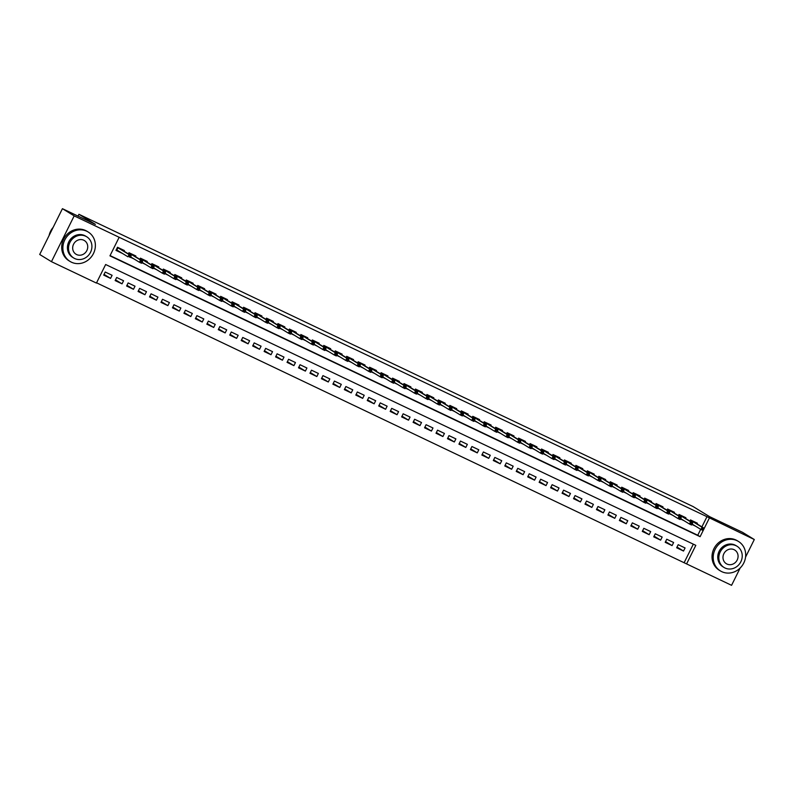 <?xml version="1.0" encoding="UTF-8"?>
<svg xmlns="http://www.w3.org/2000/svg" width="794" height="794" viewBox="0 0 794 794"><rect width="100%" height="100%" fill="white"/><g stroke="black" fill="none" stroke-linecap="round" stroke-linejoin="round"><path stroke-width="1.19" d="M740.157 568.018L731.572 585.317L686.592 563.909L695.812 545.349L105.652 264.511L96.431 283.071L51.451 261.673L74.179 215.879L119.16 237.287L109.949 255.847L700.11 536.684L703.365 530.124M96.56 282.813L686.592 563.909M74.179 215.879L62.428 208.683L39.7 254.477L51.451 261.673M124.053 251.232L124.39 250.547L117.512 247.271L115.974 250.368L122.534 253.485M135.506 256.68L135.853 255.996L128.975 252.72L128.4 253.891M146.969 262.129L147.307 261.454L140.429 258.179L139.853 259.34M158.433 267.588L158.77 266.903L151.892 263.628L151.317 264.789M169.886 273.037L170.224 272.352L163.356 269.087L162.77 270.248M181.35 278.496L181.687 277.811L174.809 274.535L174.233 275.697M192.803 283.944L193.15 283.26L186.272 279.994L185.697 281.155M204.266 289.403L204.604 288.718L197.726 285.443L197.15 286.604M215.73 294.852L216.067 294.167L209.189 290.892L208.614 292.063M227.183 300.311L227.521 299.626L220.653 296.351L220.067 297.512M238.647 305.759L238.984 305.075L232.106 301.799L231.53 302.971M250.1 311.208L250.447 310.523L243.569 307.258L242.994 308.419M261.563 316.667L261.901 315.982L255.023 312.707L254.447 313.868M273.027 322.116L273.364 321.431L266.486 318.166L265.911 319.327M284.48 327.575L284.818 326.89L277.95 323.615L277.364 324.776M295.944 333.023L296.281 332.339L289.403 329.073L288.827 330.235M307.397 338.482L307.744 337.797L300.866 334.522L300.291 335.683M318.86 343.931L319.198 343.246L312.32 339.971L311.744 341.142M330.324 349.38L330.661 348.705L323.783 345.43L323.208 346.591M341.777 354.839L342.115 354.154L335.247 350.879L334.661 352.04M353.241 360.287L353.578 359.603L346.7 356.337L346.124 357.498M364.694 365.746L365.042 365.061L358.163 361.786L357.588 362.947M376.158 371.195L376.495 370.51L369.617 367.245L369.041 368.406M387.621 376.654L387.958 375.969L381.08 372.694L380.505 373.855M399.074 382.103L399.412 381.418L392.544 378.143L391.958 379.314M410.538 387.561L410.875 386.877L403.997 383.601L403.421 384.762M421.991 393.01L422.339 392.325L415.461 389.05L414.885 390.221M433.455 398.459L433.792 397.774L426.914 394.509L426.338 395.67M444.918 403.918L445.255 403.233L438.377 399.958L437.802 401.119M456.371 409.367L456.709 408.682L449.841 405.416L449.255 406.578M467.835 414.825L468.172 414.14L461.294 410.865L460.719 412.026M479.288 420.274L479.636 419.589L472.758 416.324L472.182 417.485M490.752 425.733L491.089 425.048L484.211 421.773L483.635 422.934M502.215 431.182L502.552 430.497L495.674 427.222L495.099 428.393M513.668 436.631L514.006 435.956L507.138 432.68L506.552 433.842M525.132 442.089L525.469 441.404L518.591 438.129L518.016 439.3M536.585 447.538L536.933 446.853L530.055 443.588L529.479 444.749M548.049 452.997L548.386 452.312L541.508 449.037L540.932 450.198M559.512 458.446L559.849 457.761L552.971 454.496L552.396 455.657M570.965 463.904L571.303 463.22L564.435 459.944L563.849 461.106M582.429 469.353L582.766 468.668L575.888 465.393L575.313 466.564M593.882 474.812L594.23 474.127L587.352 470.852L586.776 472.013M605.346 480.261L605.683 479.576L598.805 476.301L598.229 477.472M616.809 485.71L617.146 485.025L610.268 481.76L609.693 482.921M628.262 491.168L628.6 490.484L621.732 487.208L621.146 488.37M639.726 496.617L640.063 495.932L633.185 492.667L632.61 493.828M651.179 502.076L651.527 501.391L644.649 498.116L644.073 499.277M662.643 507.525L662.98 506.84L656.102 503.575L655.526 504.736M674.106 512.984L674.443 512.299L667.565 509.023L666.99 510.185M685.559 518.432L685.897 517.748L679.029 514.472L678.443 515.643M677.024 547.056L683.535 551.046L676.667 547.771L678.195 544.684L685.073 547.949L683.535 551.046M665.561 541.607L672.081 545.597L665.203 542.322L666.742 539.225L673.62 542.501L672.081 545.597M654.097 536.149L660.618 540.138L653.74 536.863L655.278 533.776L662.156 537.042L660.618 540.138M642.644 530.7L649.164 534.69L642.286 531.414L643.825 528.318L650.693 531.593L649.164 534.69M631.18 525.241L637.701 529.231L630.823 525.965L632.361 522.869L639.239 526.134L637.701 529.231M619.727 519.792L626.238 523.782L619.37 520.507L620.898 517.41L627.776 520.685L626.238 523.782M608.264 514.333L614.784 518.323L607.906 515.058L609.445 511.961L616.323 515.237L614.784 518.323M596.8 508.885L603.321 512.874L596.443 509.599L597.981 506.512L604.859 509.778L603.321 512.874M585.347 503.426L591.867 507.416L584.989 504.15L586.528 501.054L593.396 504.329L591.867 507.416M573.883 497.977L580.404 501.967L573.526 498.692L575.064 495.605L581.942 498.87L580.404 501.967M562.43 492.528L568.941 496.518L562.073 493.243L563.601 490.146L570.479 493.421L568.941 496.518M550.967 487.069L557.487 491.059L550.609 487.784L552.148 484.697L559.026 487.963L557.487 491.059M539.503 481.621L546.024 485.61L539.146 482.335L540.684 479.239L547.562 482.514L546.024 485.61M528.05 476.162L534.57 480.152L527.692 476.886L529.231 473.79L536.099 477.065L534.57 480.152M516.586 470.713L523.107 474.703L516.229 471.428L517.767 468.331L524.645 471.606L523.107 474.703M505.133 465.254L511.644 469.244L504.776 465.979L506.304 462.882L513.182 466.157L511.644 469.244M493.67 459.805L500.19 463.795L493.312 460.52L494.851 457.433L501.729 460.699L500.19 463.795M482.206 454.347L488.727 458.346L481.849 455.071L483.387 451.975L490.265 455.25L488.727 458.346M470.753 448.898L477.273 452.888L470.395 449.612L471.934 446.526L478.802 449.791L477.273 452.888M459.289 443.449L465.81 447.439L458.932 444.164L460.47 441.067L467.348 444.342L465.81 447.439M447.836 437.99L454.347 441.98L447.479 438.715L449.007 435.618L455.885 438.884L454.347 441.98M436.372 432.541L442.893 436.531L436.015 433.256L437.554 430.159L444.432 433.435L442.893 436.531M424.909 427.083L431.43 431.073L424.552 427.807L426.09 424.711L432.968 427.986L431.43 431.073M413.456 421.634L419.976 425.624L413.098 422.348L414.637 419.262L421.505 422.527L419.976 425.624M401.992 416.175L408.513 420.165L401.635 416.9L403.173 413.803L410.051 417.078L408.513 420.165M390.539 410.726L397.05 414.716L390.182 411.441L391.71 408.354L398.588 411.62L397.05 414.716M379.075 405.277L385.596 409.267L378.718 405.992L380.257 402.895L387.125 406.171L385.596 409.267M367.612 399.819L374.133 403.809L367.255 400.533L368.793 397.447L375.671 400.712L374.133 403.809M356.159 394.37L362.679 398.36L355.801 395.084L357.34 391.988L364.208 395.263L362.679 398.36M344.695 388.911L351.216 392.901L344.338 389.636L345.876 386.539L352.754 389.814L351.216 392.901M333.242 383.462L339.753 387.452L332.885 384.177L334.413 381.08L341.291 384.356L339.753 387.452M321.778 378.004L328.299 381.993L321.421 378.728L322.959 375.631L329.828 378.907L328.299 381.993M310.315 372.555L316.836 376.545L309.958 373.269L311.496 370.183L318.374 373.448L316.836 376.545M298.862 367.096L305.382 371.096L298.504 367.821L300.043 364.724L306.911 367.999L305.382 371.096M287.398 361.647L293.919 365.637L287.041 362.362L288.579 359.275L295.457 362.54L293.919 365.637M275.945 356.198L282.456 360.188L275.587 356.913L277.116 353.816L283.994 357.092L282.456 360.188M264.481 350.74L271.002 354.729L264.124 351.464L265.662 348.368L272.531 351.633L271.002 354.729M253.018 345.291L259.539 349.281L252.661 346.005L254.199 342.909L261.077 346.184L259.539 349.281M241.565 339.832L248.085 343.822L241.207 340.557L242.746 337.46L249.614 340.735L248.085 343.822M230.101 334.383L236.622 338.373L229.744 335.098L231.282 332.011L238.16 335.276L236.622 338.373M218.648 328.924L225.159 332.914L218.29 329.649L219.819 326.552L226.697 329.828L225.159 332.914M207.184 323.476L213.705 327.465L206.827 324.19L208.365 321.104L215.234 324.369L213.705 327.465M195.721 318.027L202.242 322.017L195.364 318.741L196.902 315.645L203.78 318.92L202.242 322.017M184.268 312.568L190.788 316.558L183.91 313.283L185.449 310.196L192.317 313.461L190.788 316.558M172.804 307.119L179.325 311.109L172.447 307.834L173.985 304.737L180.863 308.012L179.325 311.109M161.351 301.66L167.862 305.65L160.993 302.385L162.522 299.288L169.4 302.564L167.862 305.65M149.887 296.212L156.408 300.201L149.53 296.926L151.068 293.83L157.937 297.105L156.408 300.201M138.424 290.753L144.945 294.743L138.067 291.477L139.605 288.381L146.483 291.656L144.945 294.743M126.971 285.304L133.491 289.294L126.613 286.019L128.152 282.932L135.02 286.197L133.491 289.294M115.507 279.845L122.028 283.845L115.15 280.57L116.688 277.473L123.566 280.748L122.028 283.845M684.239 562.47L693.331 544.168M112.103 275.29L105.225 272.024L103.696 275.111L110.565 278.386L112.103 275.29M701.906 526.879L706.968 516.686L119.16 237.287M110.078 255.589L697.757 535.245L700.695 529.32M697.023 523.881L697.36 523.206L690.482 519.931L689.907 521.092M692.011 524.487L695.504 526.144M680.557 519.028L684.041 520.685M669.094 513.579L672.587 515.237M657.631 508.12L661.124 509.778M646.177 502.671L649.661 504.329M634.714 497.213L638.207 498.88M623.26 491.764L626.744 493.421M611.797 486.305L615.29 487.973M600.333 480.856L603.827 482.514M588.88 475.408L592.364 477.065M577.417 469.949L580.91 471.606M565.963 464.5L569.447 466.157M554.5 459.041L557.993 460.709M543.036 453.592L546.53 455.25M531.583 448.134L535.067 449.801M520.12 442.685L523.613 444.342M508.666 437.226L512.15 438.893M497.203 431.777L500.696 433.435M485.739 426.328L489.233 427.986M474.286 420.87L477.77 422.527M462.823 415.421L466.316 417.078M451.369 409.962L454.853 411.629M439.906 404.513L443.399 406.171M428.442 399.054L431.936 400.722M416.989 393.606L420.473 395.263M405.526 388.157L409.019 389.814M394.072 382.698L397.556 384.356M382.609 377.249L386.102 378.907M371.145 371.791L374.639 373.458M359.692 366.342L363.176 367.999M348.229 360.883L351.722 362.55M336.775 355.434L340.259 357.092M325.312 349.975L328.805 351.643M313.848 344.527L317.342 346.184M302.395 339.078L305.879 340.735M290.932 333.619L294.425 335.276M279.478 328.17L282.962 329.828M268.015 322.711L271.508 324.379M256.551 317.263L260.045 318.92M245.098 311.804L248.582 313.471M233.635 306.355L237.128 308.012M222.181 300.906L225.665 302.564M210.718 295.447L214.211 297.105M199.254 289.999L202.748 291.656M187.801 284.54L191.285 286.197M176.337 279.091L179.831 280.748M164.884 273.632L168.368 275.3M153.421 268.183L156.914 269.841M141.957 262.725L145.451 264.392M130.504 257.276L133.988 258.933M62.428 208.683L95.379 224.365L78.924 214.291L78.02 216.107M78.924 214.291L693.142 506.582L709.598 516.656L742.549 532.327L754.3 539.523L745.556 557.14M706.968 516.686L754.3 539.523M704.01 528.824L709.32 518.125M697.757 535.245L700.11 536.684M104.054 274.396L110.565 278.386M692.12 524.268L693.341 524.814M703.385 530.104L704 528.864L702.859 528.318L702.243 529.558L703.385 530.104L702.988 530.442L700.923 529.459L702.035 527.236L690.909 520.427L690.423 521.41M702.243 529.558L700.923 529.459L692.189 524.119M702.859 528.318L702.035 527.236L704.099 528.218L690.73 520.05M704 528.864L704.099 528.218M721.766 571.66A17.279 15.85 121.5 0 0 743.383 563.75A17.279 15.85 121.5 0 0 738.47 541.458A17.279 15.85 121.5 0 0 737.13 540.724A17.279 15.85 121.5 0 0 715.513 548.644A17.279 15.85 121.5 0 0 720.426 570.936A17.279 15.85 121.5 0 0 721.766 571.66M738.47 541.458L737.298 540.734A17.279 15.85 121.5 0 0 735.949 540.009A17.279 15.85 121.5 0 0 714.332 547.92A17.279 15.85 121.5 0 0 719.255 570.211L720.426 570.936M724.039 567.472L722.957 566.807A12.446 11.414 -58.5 0 1 719.414 550.758A12.446 11.414 -58.5 0 1 734.976 545.061A12.446 11.414 -58.5 0 1 735.949 545.577L737.031 546.242A12.446 11.414 121.5 0 0 736.058 545.716A12.446 11.414 121.5 0 0 720.495 551.413A12.446 11.414 121.5 0 0 724.039 567.472A12.446 11.414 121.5 0 0 725.001 567.998A12.446 11.414 121.5 0 0 740.564 562.291A12.446 11.414 121.5 0 0 737.031 546.242M734.093 549.676A8.019 7.354 121.5 0 0 724.059 553.349A8.019 7.354 121.5 0 0 726.341 563.7A8.019 7.354 121.5 0 0 726.967 564.038A8.019 7.354 121.5 0 0 737.001 560.365A8.019 7.354 121.5 0 0 734.718 550.014A8.019 7.354 121.5 0 0 734.093 549.676M71.45 262.199A17.279 15.85 121.5 0 0 93.067 254.279A17.279 15.85 121.5 0 0 88.154 231.987A17.279 15.85 121.5 0 0 86.804 231.262A17.279 15.85 121.5 0 0 65.187 239.173A17.279 15.85 121.5 0 0 70.1 261.464A17.279 15.85 121.5 0 0 71.45 262.199M88.154 231.987L86.973 231.262A17.279 15.85 121.5 0 0 85.633 230.538A17.279 15.85 121.5 0 0 64.016 238.458A17.279 15.85 121.5 0 0 68.929 260.75L70.1 261.464M73.713 258L72.631 257.335A12.446 11.414 -58.5 0 1 69.088 241.287A12.446 11.414 -58.5 0 1 84.66 235.59A12.446 11.414 -58.5 0 1 85.623 236.116L86.705 236.771A12.446 11.414 121.5 0 0 85.732 236.255A12.446 11.414 121.5 0 0 70.17 241.952A12.446 11.414 121.5 0 0 73.713 258A12.446 11.414 121.5 0 0 74.676 258.526A12.446 11.414 121.5 0 0 90.248 252.829A12.446 11.414 121.5 0 0 86.705 236.771M83.767 240.215A8.019 7.354 121.5 0 0 73.743 243.887A8.019 7.354 121.5 0 0 76.025 254.229A8.019 7.354 121.5 0 0 76.641 254.566A8.019 7.354 121.5 0 0 86.675 250.894A8.019 7.354 121.5 0 0 84.392 240.552A8.019 7.354 121.5 0 0 83.767 240.215M53.168 227.342A17.279 15.85 121.5 0 0 49.079 235.59M680.656 518.819L681.877 519.365M691.931 524.655L692.547 523.415L691.395 522.869L690.78 524.109L691.931 524.655L691.534 524.993L689.47 524.01L690.572 521.777L679.456 514.978L678.969 515.961M690.78 524.109L689.47 524.01L680.736 518.661M691.395 522.869L690.572 521.777L692.636 522.76L679.267 514.591M692.547 523.415L692.636 522.76M669.203 513.361L670.414 513.907M680.468 519.197L681.083 517.966L679.942 517.42L679.327 518.651L680.468 519.197L680.071 519.534L678.007 518.551L679.118 516.328L667.992 509.52L667.506 510.502M679.327 518.651L678.007 518.551L669.273 513.212M679.942 517.42L679.118 516.328L681.173 517.311L667.814 509.143M681.083 517.966L681.173 517.311M657.74 507.912L658.96 508.458M669.014 513.748L669.62 512.507L668.479 511.961L667.863 513.202L669.014 513.748L668.608 514.085L666.553 513.103L667.655 510.879L656.539 504.071L656.052 505.053M667.863 513.202L666.553 513.103L657.819 507.753M668.479 511.961L667.655 510.879L669.719 511.852L656.35 503.684M669.62 512.507L669.719 511.852M646.276 502.453L647.497 503.009M657.551 508.289L658.166 507.058L657.015 506.512L656.41 507.743L657.551 508.289L657.154 508.626L655.09 507.654L656.191 505.421L645.075 498.612L644.589 499.595M656.41 507.743L655.09 507.654L646.356 502.304M657.015 506.512L656.191 505.421L658.256 506.403L644.887 498.235M658.166 507.058L658.256 506.403M634.823 497.004L636.044 497.55M646.088 502.84L646.703 501.6L645.562 501.054L644.946 502.294L646.088 502.84L645.691 503.178L643.626 502.195L644.738 499.972L633.612 493.163L633.126 494.146M644.946 502.294L643.626 502.195L634.892 496.855M645.562 501.054L644.738 499.972L646.802 500.954L633.433 492.776M646.703 501.6L646.802 500.954M623.359 491.546L624.58 492.101M634.634 497.381L635.25 496.151L634.098 495.605L633.483 496.846L634.634 497.381L634.237 497.729L632.173 496.746L633.275 494.513L622.159 487.714L621.672 488.687M633.483 496.846L632.173 496.746L623.439 491.397M634.098 495.605L633.275 494.513L635.339 495.496L621.97 487.327M635.25 496.151L635.339 495.496M611.906 486.097L613.117 486.643M623.171 491.933L623.786 490.692L622.645 490.146L622.03 491.387L623.171 491.933L622.774 492.27L620.71 491.288L621.821 489.064L610.695 482.256L610.209 483.238M622.03 491.387L620.71 491.288L611.976 485.948M622.645 490.146L621.821 489.064L623.876 490.047L610.517 481.869M623.786 490.692L623.876 490.047M601.654 481.214L600.443 480.648M611.717 486.484L612.323 485.243L611.182 484.697L610.566 485.938L611.717 486.484L611.311 486.821L609.256 485.839L610.358 483.606L599.242 476.807L598.755 477.789M610.566 485.938L609.256 485.839L600.522 480.489M611.182 484.697L610.358 483.606L612.422 484.588L599.053 476.42M612.323 485.243L612.422 484.588M590.19 475.765L588.979 475.189M600.254 481.025L600.869 479.784L599.718 479.248L599.103 480.479L600.254 481.025L599.857 481.363L597.793 480.38L598.894 478.157L587.778 471.348L587.292 472.331M599.103 480.479L597.793 480.38L589.059 475.04M599.718 479.248L598.894 478.157L600.959 479.139L587.59 470.971M600.869 479.784L600.959 479.139M578.727 470.316L577.526 469.74M588.791 475.576L589.406 474.336L588.265 473.79L587.649 475.03L588.791 475.576L588.394 475.914L586.329 474.931L587.441 472.708L576.315 465.899L575.829 466.882M587.649 475.03L586.329 474.931L577.595 469.582M588.265 473.79L587.441 472.708L589.505 473.681L576.136 465.512M589.406 474.336L589.505 473.681M567.273 464.857L566.062 464.282M577.337 470.117L577.953 468.887L576.801 468.341L576.186 469.572L577.337 470.117L576.94 470.455L574.876 469.482L575.978 467.249L564.862 460.441L564.375 461.423M576.186 469.572L574.876 469.482L566.142 464.133M576.801 468.341L575.978 467.249L578.042 468.232L564.673 460.063M577.953 468.887L578.042 468.232M554.609 458.833L555.82 459.379M565.874 464.669L566.489 463.428L565.348 462.882L564.733 464.123L565.874 464.669L565.477 465.006L563.412 464.024L564.524 461.8L553.398 454.992L552.912 455.974M564.733 464.123L563.412 464.024L554.678 458.684M565.348 462.882L564.524 461.8L566.579 462.783L553.21 454.605M566.489 463.428L566.579 462.783M543.146 453.374L544.366 453.93M554.42 459.21L555.026 457.979L553.884 457.433L553.269 458.664L554.42 459.21L554.014 459.557L551.959 458.575L553.061 456.342L541.945 449.533L541.458 450.516M553.269 458.664L551.959 458.575L543.225 453.225M553.884 457.433L553.061 456.342L555.125 457.324L541.756 449.156M555.026 457.979L555.125 457.324M531.682 447.925L532.903 448.471M542.957 453.761L543.572 452.52L542.421 451.975L541.806 453.215L542.957 453.761L542.56 454.099L540.496 453.116L541.597 450.893L530.481 444.084L529.995 445.067M541.806 453.215L540.496 453.116L531.762 447.776M542.421 451.975L541.597 450.893L543.662 451.875L530.293 443.697M543.572 452.52L543.662 451.875M520.229 442.476L521.45 443.022M531.494 448.312L532.109 447.072L530.968 446.526L530.352 447.766L531.494 448.312L531.097 448.65L529.032 447.667L530.144 445.434L519.018 438.635L518.532 439.608M530.352 447.766L529.032 447.667L520.298 442.318M530.968 446.526L530.144 445.434L532.208 446.417L518.839 438.248M532.109 447.072L532.208 446.417M508.765 437.018L509.986 437.563M520.04 442.853L520.656 441.613L519.504 441.067L518.889 442.308L520.04 442.853L519.643 443.191L517.579 442.208L518.681 439.985L507.565 433.177L507.078 434.159M518.889 442.308L517.579 442.208L508.845 436.869M519.504 441.067L518.681 439.985L520.745 440.968L507.376 432.79M520.656 441.613L520.745 440.968M498.513 432.135L497.312 431.569M508.577 437.405L509.192 436.164L508.051 435.618L507.435 436.859L508.577 437.405L508.18 437.742L506.115 436.76L507.227 434.526L496.101 427.728L495.615 428.71M507.435 436.859L506.115 436.76L497.381 431.41M508.051 435.618L507.227 434.526L509.282 435.509L495.913 427.341M509.192 436.164L509.282 435.509M487.059 426.686L485.849 426.11M497.123 431.946L497.729 430.715L496.587 430.169L495.972 431.4L497.123 431.946L496.716 432.283L494.662 431.301L495.764 429.078L484.648 422.269L484.161 423.252M495.972 431.4L494.662 431.301L485.928 425.961M496.587 430.169L495.764 429.078L497.828 430.06L484.459 421.892M497.729 430.715L497.828 430.06M475.596 421.237L474.385 420.661M485.66 426.497L486.275 425.256L485.124 424.711L484.509 425.951L485.66 426.497L485.263 426.835L483.199 425.852L484.3 423.629L473.184 416.82L472.698 417.803M484.509 425.951L483.199 425.852L474.465 420.502M485.124 424.711L484.3 423.629L486.365 424.601L472.996 416.433M486.275 425.256L486.365 424.601M464.133 415.778L462.932 415.202M474.197 421.038L474.812 419.808L473.671 419.262L473.055 420.492L474.197 421.038L473.8 421.376L471.735 420.403L472.847 418.17L461.721 411.361L461.235 412.344M473.055 420.492L471.735 420.403L463.001 415.054M473.671 419.262L472.847 418.17L474.911 419.153L461.542 410.984M474.812 419.808L474.911 419.153M451.468 409.754L452.689 410.3M462.743 415.59L463.359 414.349L462.207 413.803L461.592 415.044L462.743 415.59L462.346 415.927L460.282 414.944L461.383 412.721L450.267 405.913L449.781 406.895M461.592 415.044L460.282 414.944L451.548 409.605M462.207 413.803L461.383 412.721L463.448 413.704L450.079 405.526M463.359 414.349L463.448 413.704M440.015 404.295L441.226 404.851M451.28 410.131L451.895 408.9L450.754 408.354L450.138 409.585L451.28 410.131L450.883 410.478L448.818 409.496L449.93 407.262L438.804 400.464L438.318 401.436M450.138 409.585L448.818 409.496L440.084 404.146M450.754 408.354L449.93 407.262L451.985 408.245L438.616 400.077M451.895 408.9L451.985 408.245M428.552 398.846L429.772 399.392M439.826 404.682L440.432 403.441L439.29 402.895L438.675 404.136L439.826 404.682L439.419 405.019L437.365 404.037L438.467 401.814L427.351 395.005L426.854 395.988M438.675 404.136L437.365 404.037L428.631 398.697M439.29 402.895L438.467 401.814L440.531 402.796L427.162 394.618M440.432 403.441L440.531 402.796M417.088 393.397L418.309 393.943M428.363 399.233L428.978 397.993L427.827 397.447L427.212 398.687L428.363 399.233L427.966 399.571L425.902 398.588L427.003 396.355L415.887 389.556L415.401 390.539M427.212 398.687L425.902 398.588L417.168 393.238M427.827 397.447L427.003 396.355L429.068 397.337L415.699 389.169M428.978 397.993L429.068 397.337M405.635 387.938L406.856 388.484M416.9 393.774L417.515 392.534L416.374 391.988L415.758 393.228L416.9 393.774L416.503 394.112L414.438 393.129L415.55 390.906L404.424 384.098L403.938 385.08M415.758 393.228L414.438 393.129L405.704 387.79M416.374 391.988L415.55 390.906L417.614 391.889L404.245 383.72M417.515 392.534L417.614 391.889M394.171 382.49L395.392 383.036M405.446 388.326L406.062 387.085L404.91 386.539L404.295 387.78L405.446 388.326L405.049 388.663L402.985 387.68L404.086 385.457L392.97 378.649L392.484 379.631M404.295 387.78L402.985 387.68L394.251 382.331M404.91 386.539L404.086 385.457L406.151 386.43L392.782 378.262M406.062 387.085L406.151 386.43M382.718 377.031L383.929 377.577M393.983 382.867L394.598 381.636L393.457 381.09L392.841 382.321L393.983 382.867L393.586 383.204L391.521 382.232L392.633 379.998L381.507 373.19L381.021 374.173M392.841 382.321L391.521 382.232L382.787 376.882M393.457 381.09L392.633 379.998L394.687 380.981L381.319 372.813M394.598 381.636L394.687 380.981M371.255 371.582L372.475 372.128M382.529 377.418L383.135 376.177L381.993 375.631L381.378 376.872L382.529 377.418L382.122 377.755L380.068 376.773L381.17 374.55L370.054 367.741L369.557 368.724M381.378 376.872L380.068 376.773L371.334 371.433M381.993 375.631L381.17 374.55L383.234 375.532L369.865 367.354M383.135 376.177L383.234 375.532M361.002 366.699L359.791 366.123M371.066 371.959L371.681 370.729L370.53 370.183L369.915 371.413L371.066 371.959L370.669 372.307L368.605 371.324L369.706 369.091L358.59 362.282L358.104 363.265M369.915 371.413L368.605 371.324L359.871 365.974M370.53 370.183L369.706 369.091L371.771 370.073L358.402 361.905M371.681 370.729L371.771 370.073M348.338 360.675L349.558 361.22M359.603 366.51L360.218 365.27L359.077 364.724L358.461 365.965L359.603 366.51L359.206 366.848L357.141 365.865L358.253 363.642L347.127 356.834L346.641 357.816M358.461 365.965L357.141 365.865L348.407 360.526M359.077 364.724L358.253 363.642L360.317 364.625L346.948 356.446M360.218 365.27L360.317 364.625M336.874 355.226L338.095 355.772M348.149 361.052L348.764 359.821L347.613 359.275L346.998 360.516L348.149 361.052L347.752 361.399L345.688 360.416L346.789 358.183L335.673 351.385L335.187 352.357M346.998 360.516L345.688 360.416L336.954 355.067M347.613 359.275L346.789 358.183L348.854 359.166L335.485 350.998M348.764 359.821L348.854 359.166M325.421 349.767L326.632 350.313M336.686 355.603L337.301 354.362L336.16 353.816L335.544 355.057L336.686 355.603L336.289 355.94L334.224 354.958L335.336 352.734L324.21 345.926L323.724 346.909M335.544 355.057L334.224 354.958L325.49 349.618M336.16 353.816L335.336 352.734L337.39 353.717L324.021 345.539M337.301 354.362L337.39 353.717M313.958 344.318L315.178 344.864M325.232 350.154L325.838 348.913L324.696 348.368L324.081 349.608L325.232 350.154L324.825 350.491L322.771 349.509L323.873 347.276L312.757 340.477L312.26 341.46M324.081 349.608L322.771 349.509L314.037 344.159M324.696 348.368L323.873 347.276L325.937 348.258L312.568 340.09M325.838 348.913L325.937 348.258M302.494 338.859L303.715 339.405M313.769 344.695L314.384 343.455L313.233 342.919L312.618 344.149L313.769 344.695L313.372 345.033L311.308 344.05L312.409 341.827L301.293 335.018L300.807 336.001M312.618 344.149L311.308 344.05L302.574 338.71M313.233 342.919L312.409 341.827L314.474 342.81L301.105 334.641M314.384 343.455L314.474 342.81M292.242 333.986L291.041 333.411M302.306 339.246L302.921 338.006L301.78 337.46L301.164 338.701L302.306 339.246L301.909 339.584L299.844 338.601L300.956 336.378L289.83 329.57L289.344 330.552M301.164 338.701L299.844 338.601L291.11 333.252M301.78 337.46L300.956 336.378L303.02 337.351L289.651 329.182M302.921 338.006L303.02 337.351M280.788 328.527L279.577 327.952M290.852 333.788L291.467 332.557L290.316 332.011L289.701 333.242L290.852 333.788L290.455 334.125L288.391 333.152L289.492 330.919L278.376 324.111L277.89 325.093M289.701 333.242L288.391 333.152L279.657 327.803M290.316 332.011L289.492 330.919L291.557 331.902L278.188 323.734M291.467 332.557L291.557 331.902M269.325 323.079L268.124 322.503M279.389 328.339L280.004 327.098L278.863 326.552L278.247 327.793L279.389 328.339L278.992 328.676L276.927 327.694L278.039 325.471L266.913 318.662L266.427 319.645M278.247 327.793L276.927 327.694L268.193 322.354M278.863 326.552L278.039 325.471L280.093 326.453L266.724 318.275M280.004 327.098L280.093 326.453M256.661 317.044L257.881 317.6M267.935 322.88L268.541 321.649L267.399 321.104L266.784 322.334L267.935 322.88L267.528 323.227L265.474 322.245L266.576 320.012L255.46 313.213L254.963 314.186M266.784 322.334L265.474 322.245L256.74 316.895M267.399 321.104L266.576 320.012L268.64 320.994L255.271 312.826M268.541 321.649L268.64 320.994M245.197 311.595L246.418 312.141M256.472 317.431L257.087 316.191L255.936 315.645L255.321 316.885L256.472 317.431L256.075 317.769L254.011 316.786L255.112 314.563L243.996 307.754L243.51 308.737M255.321 316.885L254.011 316.786L245.277 311.447M255.936 315.645L255.112 314.563L257.177 315.546L243.808 307.367M257.087 316.191L257.177 315.546M233.744 306.147L234.964 306.692M245.009 311.982L245.624 310.742L244.483 310.196L243.867 311.437L245.009 311.982L244.612 312.32L242.547 311.337L243.659 309.104L232.533 302.306L232.047 303.288M243.867 311.437L242.547 311.337L233.813 305.988M244.483 310.196L243.659 309.104L245.723 310.087L232.354 301.918M245.624 310.742L245.723 310.087M222.28 300.688L223.501 301.234M233.555 306.524L234.17 305.283L233.019 304.737L232.404 305.978L233.555 306.524L233.158 306.861L231.094 305.879L232.195 303.655L221.079 296.847L220.593 297.829M232.404 305.978L231.094 305.879L222.36 300.539M233.019 304.737L232.195 303.655L234.26 304.638L220.891 296.47M234.17 305.283L234.26 304.638M210.827 295.239L212.038 295.785M222.092 301.075L222.707 299.834L221.566 299.288L220.95 300.529L222.092 301.075L221.695 301.412L219.63 300.43L220.742 298.207L209.616 291.398L209.13 292.381M220.95 300.529L219.63 300.43L210.896 295.08M221.566 299.288L220.742 298.207L222.796 299.179L209.427 291.011M222.707 299.834L222.796 299.179M199.363 289.78L200.584 290.326M210.638 295.616L211.244 294.385L210.102 293.84L209.487 295.07L210.638 295.616L210.231 295.954L208.177 294.971L209.279 292.748L198.163 285.939L197.666 286.922M209.487 295.07L208.177 294.971L199.443 289.631M210.102 293.84L209.279 292.748L211.343 293.73L197.974 285.562M211.244 294.385L211.343 293.73M189.111 284.907L187.9 284.331M199.175 290.167L199.79 288.927L198.639 288.381L198.024 289.621L199.175 290.167L198.778 290.505L196.714 289.522L197.815 287.299L186.699 280.49L186.213 281.473M198.024 289.621L196.714 289.522L187.98 284.183M198.639 288.381L197.815 287.299L199.88 288.282L186.511 280.103M199.79 288.927L199.88 288.282M177.648 279.448L176.447 278.873M187.712 284.709L188.327 283.478L187.185 282.932L186.57 284.163L187.712 284.709L187.315 285.056L185.25 284.073L186.362 281.84L175.236 275.032L174.749 276.014M186.57 284.163L185.25 284.073L176.516 278.724M187.185 282.932L186.362 281.84L188.426 282.823L175.057 274.655M188.327 283.478L188.426 282.823M166.194 273.999L164.983 273.424M176.258 279.26L176.873 278.019L175.722 277.473L175.107 278.714L176.258 279.26L175.861 279.597L173.797 278.615L174.898 276.391L163.782 269.583L163.296 270.565M175.107 278.714L173.797 278.615L165.063 273.275M175.722 277.473L174.898 276.391L176.963 277.374L163.594 269.196M176.873 278.019L176.963 277.374M154.731 268.541L153.53 267.975M164.795 273.801L165.41 272.57L164.269 272.024L163.653 273.265L164.795 273.801L164.398 274.148L162.333 273.166L163.445 270.933L152.319 264.134L151.833 265.107M163.653 273.265L162.333 273.166L153.599 267.816M164.269 272.024L163.445 270.933L165.499 271.915L152.13 263.747M165.41 272.57L165.499 271.915M142.066 262.516L143.287 263.062M153.341 268.352L153.947 267.112L152.805 266.566L152.19 267.806L153.341 268.352L152.934 268.69L150.88 267.707L151.982 265.484L140.866 258.675L140.369 259.658M152.19 267.806L150.88 267.707L142.146 262.367M152.805 266.566L151.982 265.484L154.046 266.466L140.677 258.288M153.947 267.112L154.046 266.466M130.603 257.067L131.824 257.613M141.878 262.903L142.493 261.663L141.342 261.117L140.727 262.357L141.878 262.903L141.481 263.241L139.416 262.258L140.518 260.025L129.402 253.226L128.916 254.209M140.727 262.357L139.416 262.258L130.682 256.909M141.342 261.117L140.518 260.025L142.583 261.008L129.214 252.839M142.493 261.663L142.583 261.008M119.011 251.331L120.37 252.155M116.083 250.15L118.911 251.271M129.888 255.668L129.273 256.899L130.415 257.445L131.03 256.204L129.065 254.576L117.939 247.768L116.837 250.001L127.953 256.799L129.065 254.576L131.129 255.559L117.76 247.391M130.415 257.445L129.273 256.899M131.03 256.204L131.129 255.559M116.093 250.13L116.837 250.001"/></g></svg>
